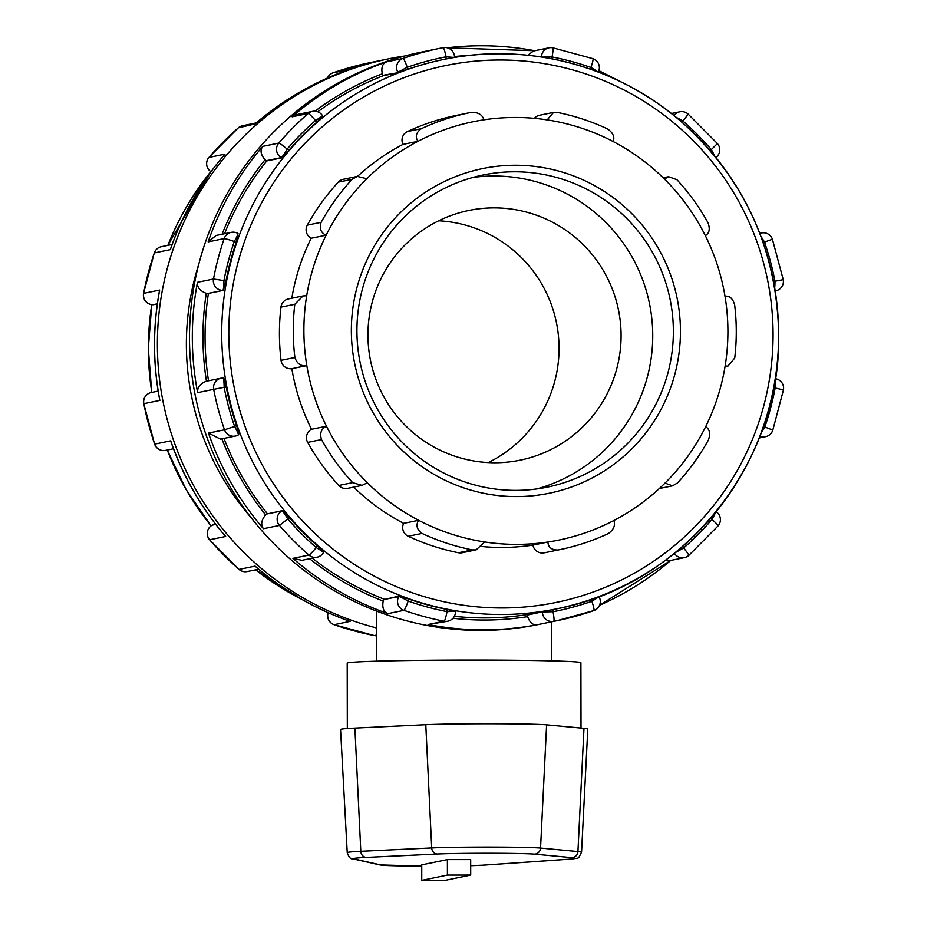 <?xml version="1.0" encoding="UTF-8"?>
<svg xmlns="http://www.w3.org/2000/svg" width="927" height="927" viewBox="0 0 927 927"><rect width="100%" height="100%" fill="white"/><g stroke="black" fill="none" stroke-linecap="round" stroke-linejoin="round"><path stroke-width="1.39" d="M483.094 865.192L569.166 859.202C580.626 857.197 577.081 860.476 581.553 852.249L587.799 729.074A123.627 3.001 179.9 0 0 583.987 728.332L546.606 724.833A65.203 1.587 179.9 0 0 491.136 723.755A65.203 1.587 179.9 0 0 425.783 724.694L354.89 728.077A123.627 3.001 179.9 0 0 340.557 729.503L347.231 852.655A117.161 2.839 179.9 0 1 360.812 851.299A6.373 5.632 87.3 0 0 366.455 857.405L437.347 854.022A52.376 1.275 -0.1 0 1 489.85 853.269A52.376 1.275 -0.1 0 1 534.404 854.138L571.785 857.637A110.8 2.688 -0.1 0 1 568.738 859.213L482.654 865.204A52.376 1.275 -0.1 0 1 470.684 865.691L483.094 865.192A6.373 6.002 -94 0 1 482.654 865.204M421.681 880.383L421.658 864.879L447.393 859.584L470.684 859.572L470.707 875.076L447.417 875.088L421.681 880.383L444.972 880.383L470.707 875.076M581.02 728.054L580.905 662.712A116.848 2.839 179.9 0 0 477.892 660.07A116.848 2.839 179.9 0 0 347.208 663.118L347.324 728.506M613.859 520.51A213.511 211.947 -101.6 0 1 547.915 542.017A213.511 211.947 -101.6 0 1 484.624 541.947L476.142 549.873L462.225 552.735A9.56 9.49 -101.6 0 1 458.483 552.747A223.071 221.437 -101.6 0 1 408.204 536.246L422.04 533.407C416.802 529.502 415.667 525.122 418.61 520.29A213.511 211.947 -101.6 0 1 367.347 482.77L362.04 485.4L347.683 488.344A9.56 9.49 -101.6 0 1 338.807 485.47A223.071 221.437 -101.6 0 1 307.671 442.399L321.507 439.56C319.56 433.222 321.217 428.772 326.478 426.223A213.511 211.947 -101.6 0 1 306.814 365.609L291.843 368.679A9.56 9.49 -101.6 0 1 281.055 360.336A223.071 221.437 -101.6 0 1 280.962 307.138L294.798 304.299L303.059 295.933L306.686 295.759A213.511 211.947 -101.6 0 1 326.142 235.18L311.171 238.251A9.56 9.49 -101.6 0 1 307.3 225.145A223.071 221.437 -101.6 0 1 338.285 182.144L352.121 179.305L357.37 176.408L366.814 178.726A213.511 211.947 -101.6 0 1 417.95 141.333C414.983 136.744 416.107 132.526 421.333 128.691A223.071 221.437 78.4 0 1 469.931 112.63A223.071 221.437 78.4 0 1 471.553 112.306C478.297 112.248 482.411 114.751 483.894 119.826A213.511 211.947 -101.6 0 1 547.173 119.896L553.57 112.399L557.22 112.41A223.071 221.437 78.4 0 1 607.509 128.899C613.014 132.758 614.914 136.976 613.199 141.553A213.511 211.947 -101.6 0 1 664.462 179.073L668.552 176.698L676.895 179.676A223.071 221.437 78.4 0 1 708.031 222.747C710.256 229.039 709.364 233.326 705.331 235.62A213.511 211.947 -101.6 0 1 724.995 296.246C729.549 295.586 732.77 298.448 734.647 304.809A223.071 221.437 78.4 0 1 734.74 358.007L727.985 366.072L725.123 366.084A213.511 211.947 -101.6 0 1 705.667 426.663C709.7 429.224 710.615 433.662 708.413 440.001A223.071 221.437 78.4 0 1 677.428 483.002L672.585 485.818L664.995 483.118A213.511 211.947 -101.6 0 1 613.859 520.51C615.586 525.354 613.709 529.723 608.216 533.616A223.071 221.437 78.4 0 1 559.618 549.676L545.783 552.515A223.071 221.437 -101.6 0 1 544.149 552.84A9.56 9.49 -101.6 0 1 532.944 545.088A213.511 211.947 -101.6 0 1 482.017 546.536M705.667 426.663A213.511 211.947 -101.6 0 1 664.995 483.118M544.149 552.84L557.984 550.001C551.519 550.001 548.17 547.347 547.915 542.017L532.944 545.088M557.984 550.001A223.071 221.437 78.4 0 0 559.618 549.676M724.995 296.246A213.511 211.947 -101.6 0 1 725.123 366.084M664.462 179.073A213.511 211.947 -101.6 0 1 705.331 235.62M547.173 119.896A213.511 211.947 -101.6 0 1 613.199 141.553M357.521 176.373A213.511 211.947 -101.6 0 1 402.99 144.403L417.95 141.333A213.511 211.947 -101.6 0 1 483.894 119.826M402.99 144.403A9.56 9.49 -101.6 0 1 407.498 131.53A223.071 221.437 -101.6 0 1 456.096 115.469L469.931 112.63M534.392 118.343A9.56 9.49 -101.6 0 1 539.641 115.249L553.57 112.399M338.285 182.144A9.56 9.49 -101.6 0 1 343.326 179.282L357.37 176.408M352.121 179.305A223.071 221.437 78.4 0 0 321.136 222.306L307.3 225.145M366.814 178.726A213.511 211.947 -101.6 0 0 326.142 235.18C320.869 232.874 319.201 228.587 321.136 222.306M280.962 307.138A9.56 9.49 -101.6 0 1 288.471 298.923L303.059 295.933M294.798 304.299A223.071 221.437 78.4 0 0 294.89 357.498L281.055 360.336M306.686 295.759A213.511 211.947 -101.6 0 0 306.814 365.609C301.02 366.513 297.046 363.813 294.89 357.498M307.671 442.399A9.56 9.49 -101.6 0 1 311.507 429.294A213.511 211.947 -101.6 0 1 291.843 368.679M367.347 482.77A213.511 211.947 -101.6 0 1 326.478 426.223L311.507 429.294M321.507 439.56A223.071 221.437 78.4 0 0 352.642 482.631L338.807 485.47M362.04 485.4L352.642 482.631M408.204 536.246A9.56 9.49 -101.6 0 1 403.651 523.361A213.511 211.947 -101.6 0 1 353.674 487.115M484.624 541.947A213.511 211.947 -101.6 0 1 418.61 520.29L403.651 523.361M422.04 533.407A223.071 221.437 78.4 0 0 472.318 549.908L458.483 552.747M291.82 298.239A213.511 211.947 -101.6 0 1 311.171 238.251M476.142 549.873L472.318 549.908M515.424 490.371A159.34 158.169 -101.6 0 1 357.764 346.965A159.34 158.169 -101.6 0 1 483.118 174.994A159.34 158.169 -101.6 0 1 670.094 299.282A159.34 158.169 -101.6 0 1 547.173 487.162A159.34 158.169 -101.6 0 1 515.424 490.371M516.188 496.582A165.713 164.496 78.4 0 0 658.263 248.251A165.713 164.496 78.4 0 0 373.257 247.926A165.713 164.496 78.4 0 0 516.188 496.582M472.874 177.451A159.34 158.169 -101.6 0 1 649.468 303.511A159.34 158.169 -101.6 0 1 536.791 488.935M322.596 115.979L315.516 120.522L316.594 122.399L322.677 115.991A9.56 9.56 0 0 0 312.469 111.391L296.976 114.566L292.121 116.814L308.158 113.523A9.56 1.008 48.9 0 1 315.516 120.522A282.561 280.487 -101.6 0 0 287.127 149.12A9.56 0.915 -139.3 0 0 278.807 143.094L262.77 146.385C259.931 150.162 260.684 154.612 265.006 159.734A9.56 9.49 78.4 0 0 266.362 160.684L266.767 160.927A280.441 278.378 78.4 0 0 224.566 233.731M382.978 75.319L398.123 72.677L408.309 69.143L407.231 67.265L397.88 72.26A9.56 9.49 -101.6 0 1 402.978 58.459L386.941 61.75C382.619 63.268 381.067 67.289 382.283 73.824A9.56 9.49 78.4 0 0 382.978 75.319L383.222 75.736A280.441 278.378 78.4 0 0 317.764 111.808M454.427 57.068L454.497 57.045A9.56 9.56 0 0 0 443.129 47.671L443.129 47.671A9.56 1.159 79.1 0 1 446.061 56.825A282.561 280.487 -101.6 0 0 407.231 67.265A9.56 1.147 -109.2 0 0 402.978 58.459A292.121 289.977 78.4 0 1 439.699 48.355L420.835 52.225A292.121 289.977 -101.6 0 0 191.02 367.509A292.121 289.977 -101.6 0 0 480.07 630.418A292.121 289.977 -101.6 0 0 538.274 624.543L557.139 620.661A292.121 289.977 78.4 0 0 593.871 610.557L593.883 610.557A9.56 1.147 70.8 0 1 593.871 610.557A9.56 9.56 0 0 0 599.039 596.756L598.923 596.571M288.992 150.209L287.127 149.12A9.56 0.869 120.2 0 1 281.263 157.625L288.992 150.209A280.441 278.378 -101.6 0 1 316.594 122.399M408.309 69.143A280.441 278.378 -101.6 0 1 443.176 59.571L443.813 59.432A280.441 278.378 78.4 0 0 223.187 362.109A280.441 278.378 78.4 0 0 500.673 614.497A280.441 278.378 78.4 0 0 556.559 608.854A280.441 278.378 78.4 0 0 772.875 278.193A280.441 278.378 78.4 0 0 443.813 59.432C527.741 41.645 619.178 66.118 683.442 123.558C745.47 180.394 777.22 250.95 778.692 335.261C780.905 464.45 682.701 585.4 556.559 608.854L555.922 608.993A280.441 278.378 -101.6 0 1 553.037 609.56L527.509 615.007A9.56 9.49 78.4 0 0 527.66 616.652C529.862 622.909 533.21 625.563 537.683 624.636L553.72 621.345A9.56 9.49 -101.6 0 1 542.411 611.947L553.037 611.727L553.037 609.56M238.227 127.938A9.56 1.008 48.9 0 1 238.262 127.88A9.56 1.008 48.9 0 1 238.32 127.856L255.122 123.894M348.842 69.618L333.129 72.793A9.56 9.49 78.4 0 0 327.532 78.019M327.474 78.042A9.56 9.56 0 0 1 333.117 72.804L369.861 62.688A292.121 289.977 -101.6 0 0 333.129 72.793A9.56 1.147 -109.2 0 0 333.117 72.804L333.117 72.804A9.56 1.147 -109.2 0 0 333.094 72.804M256.211 122.932L242.619 125.724A9.56 9.56 0 0 0 238.262 127.88L208.899 157.463A9.56 9.56 0 0 0 210.985 171.738A9.56 9.49 78.4 0 1 208.957 157.428A9.56 0.915 -139.3 0 0 208.899 157.463M376.362 627.892A292.121 289.977 -101.6 0 1 157.451 337.741A292.121 289.977 -101.6 0 1 388.726 58.818A292.121 289.977 -101.6 0 1 404.867 55.979M237.88 233.453A9.56 0.869 120.2 0 1 237.961 233.465A9.56 0.869 120.2 0 1 234.288 241.495L236.142 242.573L237.961 233.465A9.56 9.56 0 0 0 231.229 232.353A9.56 9.49 -101.6 0 1 237.88 233.453M236.142 242.573A280.441 278.378 -101.6 0 0 226.084 280.603L223.94 280.603A9.56 1.136 90.1 0 1 222.828 290.383A9.56 9.49 -101.6 0 1 213.488 279.015A292.121 289.977 78.4 0 1 224.172 238.587A9.56 9.49 -101.6 0 1 231.229 232.353L216.165 235.446L208.146 241.877L224.172 238.587A9.56 0.591 18.9 0 1 234.288 241.495A282.561 280.487 -101.6 0 0 223.94 280.603L213.488 279.015L197.451 282.306C197.011 287.3 199.954 290.962 206.281 293.303A9.56 9.49 78.4 0 0 207.926 293.442L208.401 293.442A280.441 278.378 78.4 0 0 208.505 380.765M266.362 160.684L281.263 157.625A9.56 9.49 -101.6 0 1 278.807 143.094A292.121 289.977 78.4 0 1 308.158 113.523A9.56 9.49 -101.6 0 1 312.469 111.391M154.288 253.036A9.56 0.591 18.9 0 1 154.264 252.955A9.56 0.591 18.9 0 1 154.334 252.92L170.371 249.63L170.985 247.845M223.975 155.33L224.994 154.137L208.957 157.428A292.121 289.977 -101.6 0 1 238.32 127.856A9.56 9.49 78.4 0 1 242.619 125.724M172.132 244.485L161.391 246.686A9.56 9.56 0 0 0 154.264 252.955L143.569 293.384A9.56 9.56 0 0 0 152.955 304.728L152.955 304.728A9.56 1.136 90.1 0 0 152.978 304.716L157.347 303.824M158.158 391.101L151.228 392.527A9.56 9.49 78.4 0 0 143.836 403.685L159.873 400.394L159.583 399.259C152.839 363.21 152.781 327.185 159.409 291.159L159.676 290.058L143.569 293.384M206.281 293.303A282.561 280.487 -101.6 0 0 206.443 381.194C200.116 383.581 197.184 387.393 197.636 392.642L213.673 389.352A9.56 9.49 -101.6 0 1 222.978 377.996A9.56 1.136 90.1 0 1 223.001 377.996L223.001 377.996A9.56 1.136 90.1 0 1 224.125 387.324L226.281 387.324C225.145 381.565 224.207 378.459 223.453 377.996L223.036 377.996M223.488 377.996L223.001 377.996A9.56 9.56 0 0 0 221.078 378.193L206.165 381.252M226.084 280.603L223.303 290.383L208.401 293.442M213.673 389.352L224.125 387.324A282.561 280.487 -101.6 0 0 234.601 426.455L224.508 429.804L208.471 433.094L220.475 439.108L235.4 436.049A9.56 9.49 -101.6 0 1 224.508 429.804A292.121 289.977 78.4 0 1 213.673 389.352M236.466 425.377L234.601 426.455A9.56 1.101 59.9 0 1 238.274 434.948L238.645 434.728C239.085 434.033 238.366 430.916 236.466 425.377A280.441 278.378 -101.6 0 1 226.281 387.324M157.323 303.929L153.407 304.716M161.391 246.686A9.56 9.49 78.4 0 0 154.334 252.92A292.121 289.977 -101.6 0 0 143.639 293.349A9.56 9.49 78.4 0 0 152.978 304.716L153.465 304.716M151.228 392.527A9.56 9.56 0 0 0 143.766 403.697L143.836 403.685A292.121 289.977 -101.6 0 0 154.67 444.137L154.6 444.149A9.56 9.56 0 0 0 165.551 450.383L173.488 448.761M282.295 510.65L281.878 510.893A9.56 1.101 59.9 0 1 287.776 518.946L289.63 517.857L282.295 510.65L266.976 513.952A9.56 9.49 78.4 0 0 265.632 514.891C261.321 520.07 260.591 524.682 263.442 528.714L279.467 525.424A9.56 9.49 -101.6 0 1 281.878 510.893L266.976 513.952M238.274 434.948A9.56 1.101 59.9 0 1 238.239 434.972A9.56 9.49 -101.6 0 1 235.4 436.049A9.56 9.56 0 0 0 238.274 434.948L238.645 434.728M279.467 525.424L287.776 518.946A282.561 280.487 -101.6 0 0 316.269 547.614A9.56 0.707 131.1 0 1 308.934 555.064L292.897 558.355L301.912 560.314L317.057 557.208A9.56 9.49 -101.6 0 1 308.934 555.064A292.121 289.977 78.4 0 1 279.467 525.424M323.604 552.214L317.335 545.736A280.441 278.378 -101.6 0 1 289.63 517.857M211.959 525.273A9.56 1.101 59.9 0 1 211.993 525.238A9.56 1.101 59.9 0 1 212.04 525.227A9.56 9.49 78.4 0 0 209.629 539.757L225.667 536.466L224.253 534.821M224.913 535.679C201.159 507.799 183.198 476.548 171.008 441.947L170.707 440.846L154.67 444.137A9.56 9.49 78.4 0 0 165.551 450.383M256.42 567.22L255.122 566.107L239.085 569.398A292.121 289.977 -101.6 0 1 209.629 539.757L209.548 539.746A9.56 9.56 0 0 1 211.993 525.238L215.69 524.323M247.208 571.542A9.56 9.49 78.4 0 1 239.085 569.398A9.56 0.707 131.1 0 1 239.004 569.387A9.56 9.56 0 0 0 247.208 571.542L258.656 569.19M399.039 596.107L398.795 596.524A9.56 0.765 29.8 0 1 408.158 601.078L409.236 599.213L399.039 596.107L383.894 599.584A9.56 9.49 78.4 0 0 383.199 601.078C382.017 607.672 383.581 611.855 387.903 613.628L403.94 610.337A9.56 9.49 -101.6 0 1 398.795 596.524L383.894 599.584M317.335 545.736L316.269 547.614A9.56 0.765 29.8 0 1 323.43 552.596L323.43 552.596A9.56 0.765 29.8 0 1 323.361 552.631A9.56 9.49 -101.6 0 1 317.057 557.208A9.56 9.56 0 0 0 323.43 552.596L323.674 552.168M403.94 610.337A9.56 0.997 -70.7 0 0 408.158 601.078A282.561 280.487 -101.6 0 0 447.034 611.611A9.56 1.066 101 0 1 444.126 621.217L428.089 624.508L447.822 621.206A9.56 9.49 -101.6 0 1 444.126 621.217A292.121 289.977 78.4 0 1 403.94 610.337M455.4 611.368L447.034 609.445A280.441 278.378 -101.6 0 1 409.236 599.213M328.146 612.701A9.56 9.49 78.4 0 0 334.091 624.671L350.128 621.38L348.876 620.939M328.1 612.677A9.56 9.56 0 0 0 334.033 624.671L334.033 624.671A9.56 0.997 -70.7 0 0 334.091 624.671A292.121 289.977 -101.6 0 0 374.288 635.551A9.56 1.066 101 0 1 374.23 635.551L374.23 635.551A9.56 1.066 101 0 1 374.184 635.54M447.034 609.445L447.034 611.611L455.458 611.333M553.72 621.345A9.56 1.159 -100.9 0 0 553.037 611.727A282.561 280.487 -101.6 0 0 591.878 601.287A9.56 1.147 70.8 0 1 593.883 610.557L557.139 620.661A292.121 289.977 78.4 0 1 553.72 621.345M376.374 635.122L374.288 635.551A9.56 9.49 78.4 0 0 376.374 635.725A9.56 9.56 0 0 1 374.23 635.551L334.033 624.671M675.505 552.48L683.593 548.031L682.678 546.455M664.983 560.615L668.888 560.812L684.381 557.625A9.56 9.49 -101.6 0 1 674.427 553.349M590.847 599.491L591.878 601.287L599.039 596.756M716.189 511.727A9.56 9.56 0 0 1 718.101 525.887L688.738 555.47A9.56 9.56 0 0 1 684.381 557.625A9.56 9.49 -101.6 0 0 688.68 555.493A9.56 1.008 -131.1 0 0 688.738 555.47L688.738 555.47A9.56 1.008 -131.1 0 0 683.593 548.031A282.561 280.487 -101.6 0 0 711.982 519.433A9.56 0.915 40.7 0 1 718.101 525.887A9.56 0.915 40.7 0 1 718.043 525.922M761.021 433.164A9.56 0.869 -59.8 0 0 764.821 427.069L763.477 426.281M710.476 518.552L711.982 519.433A9.56 0.869 -59.8 0 0 715.389 512.724M759.92 436.061A9.56 9.49 -101.6 0 0 772.666 430.429A9.56 0.591 -161.1 0 0 772.736 430.395L772.736 430.395A9.56 0.591 -161.1 0 0 764.821 427.069A282.561 280.487 -101.6 0 0 775.169 387.961L783.431 389.966A9.56 9.56 0 0 0 775.273 378.714M774.705 287.66A9.56 1.136 -89.9 0 0 774.984 281.229L773.535 281.229M773.663 387.95L775.169 387.961A9.56 1.136 -89.9 0 0 774.833 381.391M783.164 279.664L774.984 281.229A282.561 280.487 -101.6 0 0 764.497 242.098L772.4 239.212A9.56 9.56 0 0 0 761.449 232.967A9.56 9.49 -101.6 0 0 759.827 233.453M714.393 155.597A9.56 1.101 -120.1 0 0 711.333 149.618L710.001 150.383M763.245 242.828L764.497 242.098A9.56 1.101 -120.1 0 0 761.009 236.605M717.371 143.592L711.333 149.618A282.561 280.487 -101.6 0 0 682.84 120.939A9.56 0.707 -48.9 0 0 687.996 113.963A9.56 9.56 0 0 0 679.792 111.808A9.56 9.49 -101.6 0 0 673.999 115.585M597.533 71.75A9.56 0.765 -150.2 0 0 590.951 67.474L590.047 69.05M682.04 122.341L682.84 120.939A9.56 0.765 -150.2 0 0 676.107 117.347M592.909 58.679A9.56 0.997 109.3 0 1 592.967 58.679L592.967 58.679A9.56 0.997 109.3 0 1 590.951 67.474A282.561 280.487 -101.6 0 0 552.075 56.953A9.56 1.066 -79 0 0 552.77 47.798L552.77 47.798A9.56 1.066 -79 0 0 552.712 47.798A9.56 9.49 -101.6 0 0 549.016 47.81L549.016 47.81A9.56 9.49 -101.6 0 0 541.449 57.011M398.123 72.677L383.222 75.736M281.681 157.868L266.767 160.927M223.975 438.39A280.441 278.378 78.4 0 0 267.382 513.709M312.318 558.181A280.441 278.378 78.4 0 0 384.137 599.166M454.357 616.293A280.441 278.378 78.4 0 0 484.01 617.915A280.441 278.378 78.4 0 0 527.509 614.531M454.497 57.462L446.061 56.825L446.072 58.98M598.321 72.063A9.56 9.56 0 0 0 592.967 58.679L552.77 47.798A9.56 9.56 0 0 0 549.016 47.81L533.407 51.02L527.845 55.261M552.075 58.853L552.075 56.953L542.098 57.103M250.765 517.231A262.909 260.985 -101.6 0 1 198.818 264.091M438.691 220.777A127.474 126.535 -101.6 0 1 556.432 322.608A127.474 126.535 -101.6 0 1 488.309 462.573M494.74 462.747A127.474 126.535 -101.6 0 1 368.622 348.019A127.474 126.535 -101.6 0 1 468.9 210.441A127.474 126.535 -101.6 0 1 618.471 309.873A127.474 126.535 -101.6 0 1 520.151 460.174A127.474 126.535 -101.6 0 1 494.74 462.747M354.218 858.958A6.373 6.338 102.8 0 1 352.805 858.808L379.838 864.926A6.373 6.338 -77.2 0 0 381.252 865.088L354.218 858.958A110.8 2.688 -0.1 0 1 366.455 857.405M379.838 864.926L421.658 866.119A52.376 1.275 -0.1 0 1 381.252 865.088M581.553 852.249A117.161 2.839 179.9 0 0 577.938 851.554A6.373 6.176 95.4 0 1 571.785 857.637M583.987 728.332L577.938 851.554L540.557 848.054A6.373 6.176 95.4 0 1 534.404 854.138M546.606 724.833L540.557 848.054A58.737 1.425 179.9 0 0 490.592 847.069A58.737 1.425 179.9 0 0 431.704 847.927A6.373 5.632 87.3 0 0 437.347 854.022M425.783 724.694L431.704 847.927L360.812 851.299L354.89 728.077M421.739 864.845L421.762 880.349M447.393 859.584L447.417 875.088M421.333 128.691L407.498 131.53M315.018 111.217A282.561 280.487 -101.6 0 1 382.283 73.824M386.941 61.75A292.121 289.977 78.4 0 0 292.121 116.814M428.089 624.508A292.121 289.977 78.4 0 0 482.897 629.839A292.121 289.977 78.4 0 0 537.683 624.636M292.897 558.355A292.121 289.977 78.4 0 0 387.903 613.628M208.471 433.094A292.121 289.977 78.4 0 0 263.442 528.714M197.451 282.306A292.121 289.977 78.4 0 0 197.636 392.642M262.77 146.385A292.121 289.977 78.4 0 0 208.146 241.877M443.129 47.671A292.121 289.977 78.4 0 0 439.699 48.355L443.129 47.671M534.809 50.73A292.121 289.977 78.4 0 0 447.335 47.81L534.844 50.73M599.526 605.296A292.121 289.977 78.4 0 0 670.754 560.429M254.357 124.566A292.121 289.977 -101.6 0 1 349.166 69.502M170.371 249.63A292.121 289.977 -101.6 0 1 224.994 154.137M159.873 400.394A292.121 289.977 -101.6 0 1 159.676 290.058M225.667 536.466A292.121 289.977 -101.6 0 1 170.707 440.846M350.128 621.38A292.121 289.977 -101.6 0 1 255.122 566.107M222.098 234.23A282.561 280.487 -101.6 0 1 265.006 159.734M207.926 293.442L223.303 290.383M265.632 514.891A282.561 280.487 -101.6 0 1 221.889 438.83M215.794 524.45L212.445 524.983M383.199 601.078A282.561 280.487 -101.6 0 1 309.618 558.738M542.411 611.472L527.509 615.007M527.66 616.652A282.561 280.487 -101.6 0 1 452.967 618.274M454.485 56.524A282.561 280.487 -101.6 0 1 469.641 55.4M301.692 599.294A280.441 278.378 -101.6 0 1 255.62 569.815M167.231 450.035L186.188 489.676L211.055 525.864A280.441 278.378 -101.6 0 1 167.277 450.035M151.808 392.399A280.441 278.378 -101.6 0 1 151.761 304.647L148.308 348.529L151.761 392.411M167.868 245.365A280.441 278.378 -101.6 0 1 210.823 171.634L167.822 245.365M501.414 607.973A274.056 272.051 -101.6 0 1 265.018 196.733A274.056 272.051 -101.6 0 1 736.374 197.277A274.056 272.051 -101.6 0 1 501.414 607.973M352.805 858.808C350.696 859.306 348.842 857.255 347.231 852.655M672.585 485.818L659.317 488.541M727.985 366.072L725.018 366.675M663.164 177.799L668.552 176.698M551.692 660.881L551.623 621.797M376.42 661.194L376.339 610.997M349.004 69.56C314.137 81.785 282.712 100 254.728 124.218M388.726 58.818L369.861 62.688M224.461 154.716C200.672 182.642 182.723 213.975 170.626 248.714M143.766 403.697L154.6 444.149M209.548 539.746L239.004 569.387M255.748 566.698C283.616 590.766 314.867 608.923 349.502 621.183M447.822 621.206A9.56 9.56 0 0 0 455.458 611.82M599.526 605.308L670.789 560.418M783.431 389.966L772.736 430.395A9.56 9.56 0 0 1 765.609 436.663L759.178 437.984M775.772 290.823A9.56 9.56 0 0 0 783.234 279.653L772.4 239.212M759.769 233.314L761.449 232.967M715.945 157.486A9.56 9.56 0 0 0 717.452 143.604L687.996 113.963M671.415 113.523L679.792 111.808M624.995 83.882L598.9 70.672M255.585 569.827L302.017 599.479"/></g></svg>
